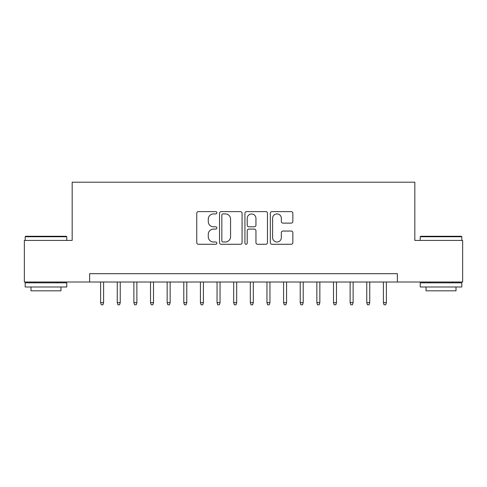 <?xml version="1.0" encoding="UTF-8"?>
<svg xmlns="http://www.w3.org/2000/svg" width="487" height="487" viewBox="0 0 487 487"><rect width="100%" height="100%" fill="white"/><g stroke="black" fill="none" stroke-linecap="round" stroke-linejoin="round"><path stroke-width="0.73" d="M216.885 212.764A1.144 1.144 0 0 0 215.741 211.62L198.398 211.62A1.631 1.631 0 0 0 196.766 213.251L196.766 242.642A1.631 1.631 0 0 0 198.398 244.273L215.741 244.273A1.144 1.144 0 0 0 216.885 243.129A1.144 1.144 0 0 0 215.741 241.99L213.501 241.99A5.223 5.223 0 0 1 208.272 236.761L208.272 234.314A5.223 5.223 0 0 1 213.501 229.091L215.741 229.091A1.144 1.144 0 0 0 216.885 227.946A1.144 1.144 0 0 0 215.741 226.802L213.501 226.802A5.223 5.223 0 0 1 208.272 221.579L208.272 219.132A5.223 5.223 0 0 1 213.501 213.909L215.741 213.909A1.144 1.144 0 0 0 216.885 212.764M291.214 223.131A1.631 1.631 0 0 0 292.851 221.5L292.851 213.251A1.631 1.631 0 0 0 291.214 211.62L271.953 211.62A1.631 1.631 0 0 0 270.315 213.251L270.315 242.642A1.631 1.631 0 0 0 271.953 244.273L291.214 244.273A1.631 1.631 0 0 0 292.851 242.642L292.851 232.683A1.631 1.631 0 0 0 291.214 231.051L282.971 231.051A1.631 1.631 0 0 0 281.34 232.683L281.34 237.619A4.365 4.365 0 0 1 276.969 241.99A4.365 4.365 0 0 1 272.604 237.619L272.604 218.273A4.365 4.365 0 0 1 276.969 213.909A4.365 4.365 0 0 1 281.34 218.273L281.34 221.5A1.631 1.631 0 0 0 282.971 223.131L291.214 223.131M89.638 282.01L24.35 282.01L24.35 240.42L72.173 240.42L72.173 182.205L414.827 182.205L414.827 240.42L462.65 240.42L462.65 282.01L397.362 282.01L397.362 273.688L89.638 273.688L89.638 282.01L397.362 282.01M242.069 213.251A1.631 1.631 0 0 0 240.438 211.62L221.171 211.62A1.631 1.631 0 0 0 219.54 213.251L219.54 242.642A1.631 1.631 0 0 0 221.171 244.273L240.438 244.273A1.631 1.631 0 0 0 242.069 242.642L242.069 213.251M246.562 211.62L265.829 211.62A1.631 1.631 0 0 1 267.46 213.251L267.46 242.642A1.631 1.631 0 0 1 265.829 244.273L257.58 244.273A1.631 1.631 0 0 1 255.949 242.642L255.949 230.722A1.631 1.631 0 0 0 254.317 229.091L248.845 229.091A1.631 1.631 0 0 0 247.213 230.722L247.213 243.129A1.144 1.144 0 0 1 246.069 244.273A1.144 1.144 0 0 1 244.931 243.129L244.931 213.251A1.631 1.631 0 0 1 246.562 211.62M222.967 213.909A1.144 1.144 0 0 0 221.828 215.047L221.828 240.846A1.144 1.144 0 0 0 222.967 241.99L225.335 241.99A5.223 5.223 0 0 0 230.558 236.761L230.558 219.132A5.223 5.223 0 0 0 225.335 213.909L222.967 213.909M255.949 218.353A4.365 4.365 0 0 0 251.584 213.988A4.365 4.365 0 0 0 247.213 218.353L247.213 225.171A1.631 1.631 0 0 0 248.845 226.802L254.317 226.802A1.631 1.631 0 0 0 255.949 225.171L255.949 218.353M103.609 302.634L102.946 304.795L101.284 304.795L100.614 302.634L103.609 302.634L103.609 282.01M100.614 302.634L100.614 282.01M25.683 236.262L66.269 236.262L66.768 236.761L25.184 236.761L25.683 236.262M45.973 286.995L25.184 286.995L25.184 282.837L66.768 282.837L66.768 286.995L45.973 286.995M60.942 286.995L60.942 290.824L31.004 290.824L31.004 286.995M420.731 236.262L461.317 236.262L461.816 236.761L420.232 236.761L420.731 236.262M441.027 286.995L420.232 286.995L420.232 282.837L461.816 282.837L461.816 286.995L441.027 286.995M455.996 286.995L455.996 290.824L426.058 290.824L426.058 286.995M120.246 302.634L119.577 304.795L117.915 304.795L117.251 302.634L120.246 302.634L120.246 282.01M117.251 302.634L117.251 282.01M136.877 302.634L136.214 304.795L134.546 304.795L133.882 302.634L136.877 302.634L136.877 282.01M133.882 302.634L133.882 282.01M153.508 302.634L152.845 304.795L151.183 304.795L150.52 302.634L153.508 302.634L153.508 282.01M150.52 302.634L150.52 282.01M170.146 302.634L169.482 304.795L167.814 304.795L167.151 302.634L170.146 302.634L170.146 282.01M167.151 302.634L167.151 282.01M186.777 302.634L186.113 304.795L184.451 304.795L183.788 302.634L186.777 302.634L186.777 282.01M183.788 302.634L183.788 282.01M203.414 302.634L202.75 304.795L201.082 304.795L200.419 302.634L203.414 302.634L203.414 282.01M200.419 302.634L200.419 282.01M220.045 302.634L219.381 304.795L217.719 304.795L217.05 302.634L220.045 302.634L220.045 282.01M217.05 302.634L217.05 282.01M236.682 302.634L236.012 304.795L234.35 304.795L233.687 302.634L236.682 302.634L236.682 282.01M233.687 302.634L233.687 282.01M253.313 302.634L252.65 304.795L250.988 304.795L250.318 302.634L253.313 302.634L253.313 282.01M250.318 302.634L250.318 282.01M269.95 302.634L269.281 304.795L267.619 304.795L266.955 302.634L269.95 302.634L269.95 282.01M266.955 302.634L266.955 282.01M286.581 302.634L285.918 304.795L284.25 304.795L283.586 302.634L286.581 302.634L286.581 282.01M283.586 302.634L283.586 282.01M303.212 302.634L302.549 304.795L300.887 304.795L300.223 302.634L303.212 302.634L303.212 282.01M300.223 302.634L300.223 282.01M319.849 302.634L319.186 304.795L317.518 304.795L316.854 302.634L319.849 302.634L319.849 282.01M316.854 302.634L316.854 282.01M336.48 302.634L335.817 304.795L334.155 304.795L333.492 302.634L336.48 302.634L336.48 282.01M333.492 302.634L333.492 282.01M353.118 302.634L352.454 304.795L350.786 304.795L350.123 302.634L353.118 302.634L353.118 282.01M350.123 302.634L350.123 282.01M369.749 302.634L369.085 304.795L367.423 304.795L366.754 302.634L369.749 302.634L369.749 282.01M366.754 302.634L366.754 282.01M386.386 302.634L385.716 304.795L384.054 304.795L383.391 302.634L386.386 302.634L386.386 282.01M383.391 302.634L383.391 282.01M25.184 240.42L25.184 236.761M34.662 282.837L34.662 282.01M57.283 282.837L57.283 282.01M66.768 240.42L66.768 236.761M420.232 240.42L420.232 236.761M429.717 282.837L429.717 282.01M452.338 282.837L452.338 282.01M461.816 240.42L461.816 236.761"/></g></svg>
